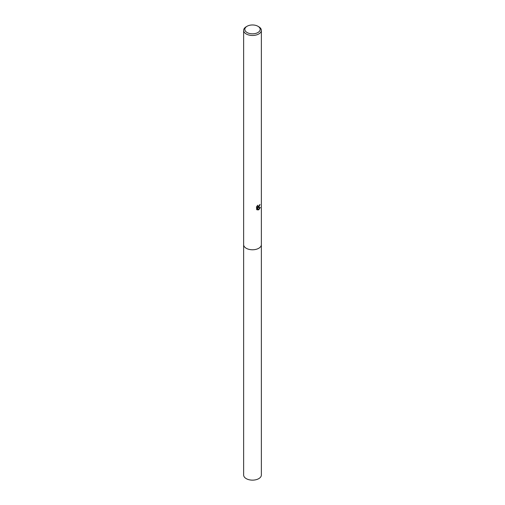 <?xml version="1.0" encoding="UTF-8"?>
<svg xmlns="http://www.w3.org/2000/svg" width="505" height="505" viewBox="0 0 505 505"><rect width="100%" height="100%" fill="white"/><g stroke="black" fill="none" stroke-linecap="round" stroke-linejoin="round"><path stroke-width="0.76" d="M261.356 244.508A8.856 5.113 180 0 1 261.356 244.66A8.856 5.113 180 0 1 258.762 248.271A8.856 5.113 180 0 1 249.11 249.382A8.856 5.113 180 0 1 243.644 244.66A8.856 5.113 180 0 1 243.644 244.508M261.356 244.553A8.856 5.113 180 0 1 258.762 248.277A8.856 5.113 180 0 1 249.028 249.363A8.856 5.113 180 0 1 243.644 244.553M257.55 205.484L257.765 206.728L258.762 206.545L259.494 204.929A8.856 5.113 0 0 0 260.031 204.481L258.762 207.309L257.91 207.631L260.34 207.473L258.762 209.771L258.345 209.947L257.424 207.656L257.424 209.966L256.616 209.493L256.616 206.64M257.929 26.266L258.762 26.746A8.856 5.113 180 0 1 261.356 30.363A8.856 5.113 180 0 1 258.762 33.974A8.856 5.113 180 0 1 249.11 35.085A8.856 5.113 180 0 1 243.644 30.363A8.856 5.113 180 0 1 246.238 26.746L247.071 26.266A7.676 4.431 180 0 1 257.929 26.266A7.676 4.431 180 0 1 257.929 32.528A7.676 4.431 180 0 1 247.071 32.528A7.676 4.431 180 0 1 247.071 26.266L246.238 26.746M256.363 207.132L257.872 205.188M259.721 204.759L257.632 207.467L257.91 207.631M257.638 206.627L257.14 205.92M256.862 209.701L257.14 207.492L257.424 207.656M258.257 209.72L259.968 207.555M243.644 244.66A8.856 5.113 180 0 0 246.238 248.277A8.856 5.113 180 0 0 255.89 249.388A8.856 5.113 180 0 0 261.356 244.66L261.356 475.028A8.856 5.113 180 0 1 255.89 479.75A8.856 5.113 180 0 1 246.238 478.639A8.856 5.113 180 0 1 243.644 475.028L243.644 30.363M261.356 244.66L261.356 30.363"/></g></svg>
